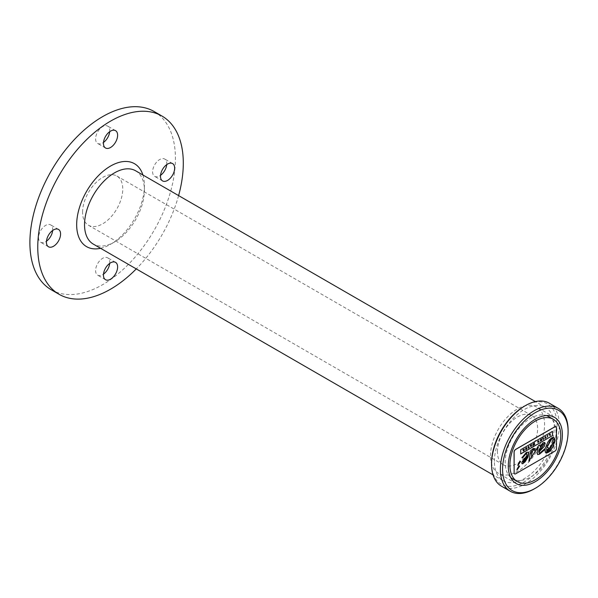 <?xml version="1.0" encoding="UTF-8"?>
<svg xmlns="http://www.w3.org/2000/svg" width="598" height="598" viewBox="0 0 598 598"><rect width="100%" height="100%" fill="white"/><g stroke="black" fill="none" stroke-linecap="round" stroke-linejoin="round"><path stroke-width="0.45" stroke-dasharray="2.99 2.24" d="M52.661 230.469A10.009 5.778 120 0 0 50.643 224.893A10.009 5.778 120 0 0 42.921 227.569A10.009 5.778 120 0 0 38.556 237.653A10.009 5.778 120 0 0 40.627 242.235A10.009 5.778 120 0 0 46.472 241.196M166.73 164.614A10.009 5.778 120 0 0 164.704 159.031A10.009 5.778 120 0 0 156.99 161.714A10.009 5.778 120 0 0 152.617 171.79A10.009 5.778 120 0 0 154.695 176.38A10.009 5.778 120 0 0 160.533 175.341M109.696 131.68A10.009 5.778 120 0 0 107.67 126.103A10.009 5.778 120 0 0 99.956 128.787A10.009 5.778 120 0 0 95.59 138.863A10.009 5.778 120 0 0 97.661 143.445A10.009 5.778 120 0 0 103.506 142.414M109.696 263.397A10.009 5.778 120 0 0 107.67 257.82A10.009 5.778 120 0 0 99.956 260.504A10.009 5.778 120 0 0 95.59 270.58A10.009 5.778 120 0 0 97.661 275.162A10.009 5.778 120 0 0 103.506 274.123M135.634 170.789A42.331 24.443 -60 0 1 144.402 190.164A42.331 24.443 -60 0 1 114.465 242.011A42.331 24.443 -60 0 1 93.303 244.104M100.569 248.305A47.892 27.65 120 0 0 110.533 244.283A47.892 27.65 120 0 0 144.402 185.619A47.892 27.65 120 0 0 142.9 174.982M494.389 461.357A42.331 24.443 -60 0 1 512.867 418.757A42.331 24.443 -60 0 1 545.488 407.41A42.331 24.443 -60 0 1 545.488 456.296A42.331 24.443 -60 0 1 503.157 480.732A42.331 24.443 -60 0 1 494.389 461.357M178.6 195.591A102.908 59.411 -60 0 1 136.269 268.913M154.12 111.512A102.908 59.411 -60 0 1 154.12 230.342A102.908 59.411 -60 0 1 51.211 289.753M82.576 212.23A28.412 16.408 -60 0 1 94.977 183.638A28.412 16.408 -60 0 1 116.872 176.029A28.412 16.408 -60 0 1 116.872 208.837A28.412 16.408 -60 0 1 88.459 225.244A28.412 16.408 -60 0 1 82.576 212.23M497.439 451.752A28.412 16.408 -60 0 1 509.84 423.16A28.412 16.408 -60 0 1 531.734 415.543A28.412 16.408 -60 0 1 531.734 448.351A28.412 16.408 -60 0 1 503.322 464.758A28.412 16.408 -60 0 1 497.439 451.752M490.487 455.766A38.242 22.081 -60 0 1 507.179 417.277A38.242 22.081 -60 0 1 536.653 407.036A38.242 22.081 -60 0 1 536.653 451.191A38.242 22.081 -60 0 1 498.411 473.272A38.242 22.081 -60 0 1 490.487 455.766M568.1 430.246A47.892 27.65 -60 0 1 534.231 488.902M549.368 403.231A47.892 27.65 -60 0 1 549.368 458.539A47.892 27.65 -60 0 1 501.475 486.189M524.319 406.244A46.338 26.753 -60 0 1 557.089 425.156A46.338 26.753 -60 0 1 524.319 481.906A46.338 26.753 -60 0 1 491.556 462.987M534.036 443.993L533.939 444.912M533.267 444.426L533.154 445.361M533.461 443.574L533.737 444.262M534.276 443.111L534.747 444.441M538.215 447.02L537.363 450.743L537.602 454.547M545.07 449.315L545.869 452.992M553.86 437.392L551.805 437.646L545.339 448.336M545.264 448.291L539.516 453.239L538.791 452.791M544.696 442.49L542.857 442.812L539.957 446.31M539.605 445.091L538.716 445.204L531.413 457.261M552.403 431.337L520.716 449.726M528.266 452.043L526.233 452.409L521.987 457.62M522.435 457.933L521.905 457.575L522.465 458.075M519.012 465.745L519.565 466.141L518.937 465.7L516.904 470.065M519.946 461.103L520.499 461.507L519.864 461.058L517.838 465.423M555.983 426.68A2.228 1.286 -60 0 1 556.409 427.675L556.409 448.388A2.228 1.286 -60 0 1 554.832 451.109L515.633 473.743A2.228 1.286 -60 0 1 514.557 473.878M535.247 448.612L533.169 448.403L530.142 455.123L528.856 461.148M528.782 461.103L529.245 460.894M533.102 449.315L534.276 450.429M520.641 449.681L520.738 453.86M526.233 453.381L526.943 455.399L521.994 461.656M521.919 461.611L522.069 463.734M526.636 456.782L523.377 462.418L522.772 462M548.194 447.633L546.893 447.528M552.761 438.386L553.03 441.915L547.903 451.811L546.923 451.983M546.639 448.612L547.596 450.287M547.746 435.329L547.402 437.041M543.425 437.826L543.5 439.388M529.17 447.282L528.004 448.246M528.759 446.295L528.834 447.476M550.182 433.924L550.265 435.486M549.839 434.41L549.173 434.798M526.644 447.513L526.644 449.031L525.545 449.666M526.315 448.081L525.597 448.403M526.315 448.732L525.687 449.001M545.339 437.392L545.174 438.424M545.6 436.562L546.153 437.856M538.32 440.756L538.985 441.16L538.35 442.288L537.744 442.176M538.342 441.399L537.714 442.012M538.402 441.07L538.125 441.526M531.091 445.6L530.979 446.056M531.637 444.635L530.755 446.654M523.287 449.449L523.639 450.01M524.169 448.941L524.169 450.458L523.063 451.004M523.826 450.077L523.362 450.586M541.631 438.857L541.706 440.42M540.727 439.956L540.801 440.943M540.756 439.366L541.377 440.061M543.186 444.157L543.373 445.106L538.574 451.505M510.647 477.421A35.962 20.766 -60 0 1 505.168 462.381A35.962 20.766 -60 0 1 519.513 427.667A35.962 20.766 -60 0 1 546.363 415.558M548.575 416.552A35.962 20.766 -60 0 1 548.575 458.075A35.962 20.766 -60 0 1 512.613 478.841M58.507 229.43L50.643 224.893M48.49 246.772L40.627 242.235M172.575 163.575L164.704 159.031M162.559 180.917L154.695 176.38M115.541 130.648L107.67 126.103M105.525 147.99L97.661 143.445M115.541 262.358L107.67 257.82M105.525 279.707L97.661 275.162M144.402 190.164L144.402 185.619M114.465 242.011L110.533 244.283M545.488 407.41L535.389 401.579M503.157 480.732L493.058 474.902M531.734 415.543L116.872 176.029M503.322 464.758L88.459 225.244M554.458 417.314L536.653 407.036M516.216 483.55L498.411 473.272"/><path stroke-width="0.9" d="M46.472 241.196A10.009 5.778 120 0 0 52.661 230.469M46.42 242.19A10.009 5.778 -60 0 1 50.793 232.114A10.009 5.778 -60 0 1 58.507 229.43A10.009 5.778 -60 0 1 58.507 240.994A10.009 5.778 -60 0 1 48.49 246.772A10.009 5.778 -60 0 1 46.42 242.19M160.533 175.341A10.009 5.778 120 0 0 166.73 164.614M160.488 176.335A10.009 5.778 -60 0 1 164.861 166.259A10.009 5.778 -60 0 1 172.575 163.575A10.009 5.778 -60 0 1 172.575 175.139A10.009 5.778 -60 0 1 162.559 180.917A10.009 5.778 -60 0 1 160.488 176.335M103.506 142.414A10.009 5.778 120 0 0 109.696 131.68M103.454 143.408A10.009 5.778 -60 0 1 107.827 133.332A10.009 5.778 -60 0 1 115.541 130.648A10.009 5.778 -60 0 1 115.541 142.212A10.009 5.778 -60 0 1 105.525 147.99A10.009 5.778 -60 0 1 103.454 143.408M103.506 274.123A10.009 5.778 120 0 0 109.696 263.397M103.454 275.117A10.009 5.778 -60 0 1 107.827 265.041A10.009 5.778 -60 0 1 115.541 262.358A10.009 5.778 -60 0 1 115.541 273.921A10.009 5.778 -60 0 1 105.525 279.707A10.009 5.778 -60 0 1 103.454 275.117M493.058 474.902L93.303 244.104A42.331 24.443 -60 0 1 84.535 224.728A42.331 24.443 -60 0 1 103.013 182.128A42.331 24.443 -60 0 1 135.634 170.789L535.389 401.579M142.9 174.982A47.892 27.65 120 0 0 105.495 169.413A47.892 27.65 120 0 0 76.671 224.728A47.892 27.65 120 0 0 100.569 248.305M136.269 268.913A102.908 59.411 -60 0 1 59.082 294.298A102.908 59.411 -60 0 1 37.764 247.183A102.908 59.411 -60 0 1 82.688 143.625A102.908 59.411 -60 0 1 161.991 116.057A102.908 59.411 -60 0 1 178.6 195.591M59.082 294.298L51.211 289.753A102.908 59.411 -60 0 1 29.9 242.646A102.908 59.411 -60 0 1 74.817 139.08A102.908 59.411 -60 0 1 154.12 111.512L161.991 116.057M508.293 466.044A38.242 22.081 -60 0 1 524.984 427.563A38.242 22.081 -60 0 1 554.458 417.314A38.242 22.081 -60 0 1 554.458 461.469A38.242 22.081 -60 0 1 516.216 483.55A38.242 22.081 -60 0 1 508.293 466.044M502.574 469.348A46.338 26.753 -60 0 1 535.337 412.598A46.338 26.753 -60 0 1 568.1 431.517A46.338 26.753 -60 0 1 535.337 488.267A46.338 26.753 -60 0 1 502.574 469.348M535.337 488.267L534.231 488.902A47.892 27.65 -60 0 1 510.288 491.272A47.892 27.65 -60 0 1 500.369 469.348A47.892 27.65 -60 0 1 521.277 421.149A47.892 27.65 -60 0 1 558.181 408.322A47.892 27.65 -60 0 1 568.1 430.246L568.1 431.517M510.288 491.272L501.475 486.189A47.892 27.65 -60 0 1 491.556 464.265A47.892 27.65 -60 0 1 525.425 405.601A47.892 27.65 -60 0 1 549.368 403.231L558.181 408.322M525.425 405.601L524.319 406.244A46.338 26.753 -60 0 0 491.556 462.987L491.556 464.265M533.543 443.626L532.818 445.555L533.394 444.239L533.939 444.912L534.163 443.791L534.403 444.635L534.747 444.441L534.35 443.155L533.782 444.419L533.207 443.813M533.438 444.419L533.633 445.084M533.132 443.768L532.818 445.555M533.745 444.172L534.021 443.342M533.939 443.297L534.35 443.155M534.216 443.985L534.403 444.635M514.138 472.883A2.228 1.286 120 0 0 514.601 473.9A2.228 1.286 120 0 0 515.708 473.788L554.914 451.154A2.228 1.286 120 0 0 556.484 448.433L556.484 427.72A2.228 1.286 120 0 0 556.028 426.695A2.228 1.286 120 0 0 554.914 426.808L515.708 449.442A2.228 1.286 120 0 0 514.138 452.17L514.138 472.883L514.056 452.125A2.228 1.286 -60 0 1 515.633 449.397L554.832 426.763A2.228 1.286 -60 0 1 555.946 426.651A2.228 1.286 -60 0 1 555.983 426.68M519.206 463.674L517.838 465.423L518.07 464.399L519.946 461.103L520.574 461.551L519.131 463.629L520.499 461.507L519.864 461.058M519.946 461.103L520.499 461.507M518.279 468.316L516.904 470.065L517.135 469.041L519.012 465.745L519.647 466.186L518.204 468.271L519.565 466.141L518.937 465.7M519.012 465.745L519.565 466.141M522.383 458.031L521.905 457.575L522.383 458.031L526.307 453.426L522.465 458.075L521.987 457.62L526.307 452.454L528.4 452.125L528.879 453.404L528.071 456.992L525.179 461.768L522.682 463.794L521.934 463.6L521.815 462.284L527.017 455.452L526.307 453.426L526.905 453.284M522.465 458.075L521.987 457.62M520.716 449.726L552.485 431.382L552.485 435.621L520.716 453.964L520.716 449.726M538.798 445.248L539.65 445.114L540.039 446.355L542.939 442.856L544.486 442.415L545.219 443.29L544.292 446.392L539.426 451.453L538.873 452.836L539.598 453.284L545.339 448.336L547.731 442.341L549.659 439.597L551.887 437.691L553.718 437.325L554.772 439.029L554.72 441.249L553 446.482L550.885 449.973L549.039 451.961L546.325 453.164L545.212 452.013L545.152 449.36L539.418 454.256L537.647 454.57L537.056 453.135L538.118 447.035L528.856 461.148L530.351 453.03L531.562 450.002L533.252 448.448L535.322 448.657L534.291 450.593L533.177 449.36L531.749 454.076L531.495 457.306L538.798 445.248M544.696 442.49L538.791 452.791L539.598 453.284M533.722 449.27L533.102 449.315L533.76 449.3M528.782 461.103L538.215 447.02M537.602 454.547L539.336 454.211L545.152 449.36M545.869 452.992L554.638 441.204L553.86 437.392M539.605 445.091L540.039 446.355M520.738 453.86L552.485 435.621M552.403 435.576L552.403 431.337M522.069 463.734L523.332 463.375L528.714 454.375L528.266 452.043M516.829 470.021L518.204 468.271M517.756 465.379L519.131 463.629M514.557 473.878A2.228 1.286 -60 0 1 514.519 473.855A2.228 1.286 -60 0 1 514.056 472.831M534.276 450.429L535.247 448.612M531.495 457.306L531.674 454.031L533.102 449.315M526.233 453.381L526.868 453.262M526.718 456.827L522.772 462L523.459 462.463L526.718 456.827L522.846 462.045L523.459 462.463M547.985 451.856L549.584 450.287L552.343 444.837L553.285 439.545L552.761 438.386L550.362 440.001L546.968 447.573L548.231 447.648L548.837 448.575L547.596 450.287L546.714 448.657L546.736 451.796L547.985 451.856M552.806 438.409L551.834 438.484L546.968 447.573M547.626 450.092L548.755 448.53L548.194 447.633M546.923 451.983L546.639 448.612M547.484 437.086L547.828 435.374L547.484 437.086L547.402 435.531L547.828 435.374M543.5 437.871L543.5 439.388L543.5 437.871L543.156 438.072M543.156 439.582L543.081 438.02M528.49 446.534L528.079 448.291L529.245 447.618L528.834 447.566L528.834 446.34L528.415 446.489L528.834 446.34M528.079 448.291L528.415 446.489M528.834 447.476L529.245 447.326M550.265 435.486L550.265 433.969L549.166 434.604L549.921 434.454L549.921 435.68L550.265 435.486M549.084 434.559L550.265 433.969M549.839 434.499L549.921 435.68M526.397 448.978L525.627 449.711L526.726 449.076L526.726 447.558L525.59 448.216L526.397 448.037L525.762 448.762L526.315 448.732M525.627 449.711L526.315 448.934M525.679 448.448L526.726 447.558M525.762 449.046L526.315 448.081M545.286 436.839L544.83 438.618L545.473 437.16L545.795 438.065L546.153 437.856L545.682 436.607L545.204 436.794L545.682 436.607M545.795 438.065L545.398 437.116M545.204 436.794L544.83 438.618M538.424 442.333L537.744 442.176L538.35 442.288L537.744 442.176L538.649 441.339L537.819 442.221L538.424 442.333L539.067 441.204L538.402 440.801L537.796 442.057L538.402 441.07L538.723 441.384L538.402 441.07M539.067 441.204L538.32 440.756L538.985 441.16L538.32 440.756L537.796 441.406M537.796 442.057L537.714 441.361M530.77 445.51L530.336 445.473L530.83 446.699L531.218 446.482L531.712 444.68L530.77 445.51M531.196 445.54L531.024 446.22L531.196 445.54M530.336 445.473L530.83 446.699M530.262 445.428L530.68 445.271M530.74 445.435L531.278 445.218M531.293 444.83L531.712 444.68M523.639 450.01L522.996 449.711L523.429 450.974L524.244 450.503L524.244 448.986L523.639 450.01M523.347 450.929L522.921 449.659L523.37 449.494M523.908 450.122L523.362 450.586L523.908 450.122M523.287 450.541L523.826 450.167M523.601 449.935L524.244 448.986M540.472 441.137L540.801 440.001L541.706 440.42L541.706 438.91L541.377 440.061L540.472 439.62L540.39 441.092L540.472 439.62M541.302 439.949L541.706 438.91M540.876 440.113L541.34 440.636M540.39 439.575L540.831 439.41M541.048 448.679L543.447 445.151L543.223 444.172L542.438 444.299L539.104 449.801L538.649 451.55L541.048 448.679M538.649 451.55L539.03 449.756L542.364 444.254L543.186 444.157M509.907 465.117A35.962 20.766 -60 0 1 525.605 428.923A35.962 20.766 -60 0 1 553.314 419.288A35.962 20.766 -60 0 1 553.314 460.811A35.962 20.766 -60 0 1 517.352 481.577A35.962 20.766 -60 0 1 509.907 465.117M546.363 415.558A35.962 20.766 -60 0 1 548.575 416.552L553.314 419.288M517.352 481.577L512.613 478.841A35.962 20.766 -60 0 1 510.647 477.421"/></g></svg>

